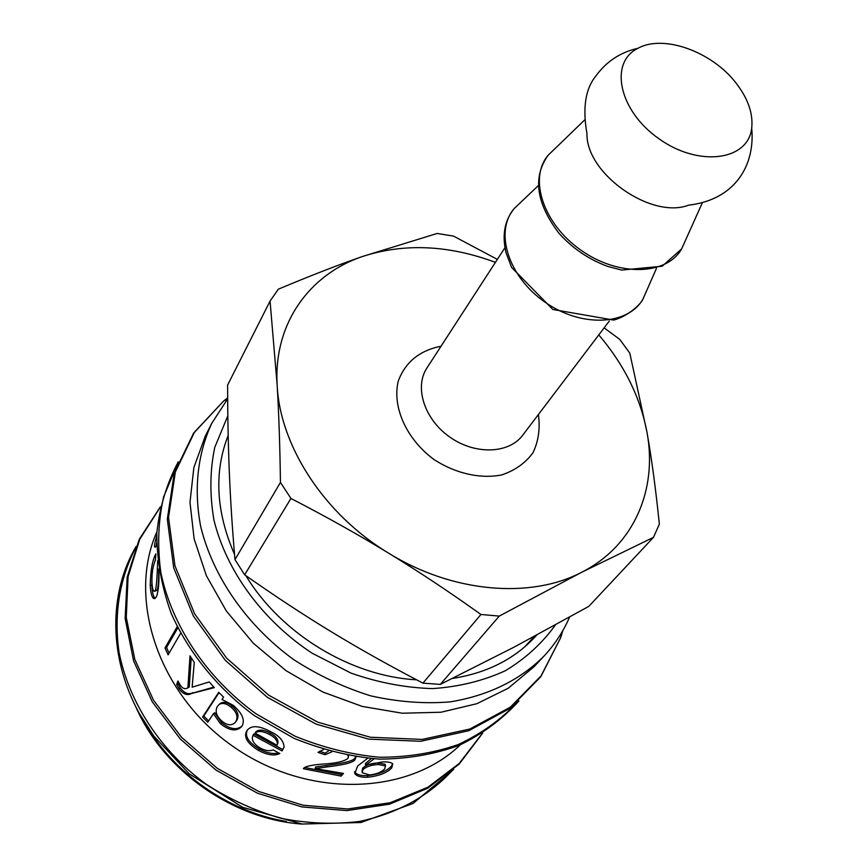 <?xml version="1.0" encoding="UTF-8"?>
<svg xmlns="http://www.w3.org/2000/svg" width="868" height="868" viewBox="0 0 868 868"><rect width="100%" height="100%" fill="white"/><g stroke="black" fill="none" stroke-linecap="round" stroke-linejoin="round"><path stroke-width="1.3" d="M228.186 435.986L227.177 437.993M524.706 646.877L534.373 636.352M497.353 259.391L453.552 236.118L437.157 233.459L362.271 256.57C337.435 265.217 309.442 276.1 278.313 289.196L270.056 301.109L277.174 385.316C279.973 446 324.306 514.485 388.669 553.198C452.586 592.79 530.511 599.191 581.734 572.24C633.792 545.983 657.51 490.094 647.105 432.904C640.584 397.761 624.472 365.102 598.779 334.918M495.433 262.353C448.398 244.906 404.011 242.975 362.271 256.57C308.899 274.689 273.344 324.22 277.174 385.316C278.845 413.656 279.941 446.022 280.451 482.413L290.932 498.449C326.238 516.699 358.82 534.938 388.669 553.198C418.55 571.426 449.309 591.857 480.937 614.479L499.263 616.096L581.734 572.24L653.495 537.346L659.355 524.142C655.872 490.062 651.792 459.649 647.105 432.904L629.799 353.113L619.785 339.421L604.139 327.854M637.958 48.293C620.338 52.264 606.265 61.563 595.741 76.2C585.379 88.916 582.45 108.099 586.963 133.726C586.019 173.687 651.358 219.582 688.649 205.141C735.684 199.727 755.312 164.54 751.699 128.149C753.272 113.675 748.086 98.681 736.129 83.176C712.194 51.711 663.423 34.036 637.958 48.293C608.642 62.572 618.982 111.169 659.213 138.945C699.011 167.361 748.227 160.569 751.699 128.16M280.451 482.413L234.978 559.6C232.353 529.241 230.487 500.478 229.369 473.31C228.241 446.065 227.655 416.651 227.611 385.066L270.056 301.109M653.495 537.346L588.764 606.406L514.149 647.105L440.304 684.407L499.263 616.096M480.937 614.479L422.933 683.127L440.304 684.407M422.933 683.127C389.992 665.995 359.645 648.993 331.88 632.11C304.093 615.26 275.026 596.164 244.667 574.811L290.932 498.449M234.978 559.6L244.667 574.811M228.175 435.443C213.832 472.084 215.958 511.751 234.534 554.457M245.894 575.679C280.939 633.803 351.052 676.389 416.575 679.807M452.499 678.44C487.002 673.036 514.681 659.007 535.556 636.374L536.717 635.094M227.666 398.868L211.803 423.269L205.315 436.04L193.857 467.592L189.983 502.344L194.139 538.909L206.367 575.69L226.342 611.007L253.272 643.166L285.952 670.617L322.874 692.035L362.271 706.433L402.264 713.225L441.009 712.237L476.814 703.72L508.181 688.27L533.972 666.787L543.78 656.338C554.695 644.631 563.31 631.557 569.603 617.105M156.88 531.889C126.978 598.703 158.15 694.226 232.808 746.306C307.153 798.842 407.58 795.717 460.279 744.885M271.478 732.115C279.583 736.086 283.771 741.077 284.053 747.109L282.067 750.95L252.989 735.272C251.102 739.818 253.543 744.071 260.291 748.053C265.261 750.755 269.547 751.373 273.16 749.898L279.789 753.511C274.57 756.136 267.485 755.106 258.545 750.44C247.196 743.442 243.322 736.834 246.913 730.617L247.044 730.433C251.351 724.964 259.499 725.529 271.478 732.115M156.631 545.722L154.71 547.046C154.146 546.308 154.797 542.641 156.685 536.044M158.844 569.842C159.332 582.037 158.518 591.065 156.403 596.924L153.799 598.551C151.835 597.412 150.641 592.985 150.229 585.271C150.522 570.471 152.399 560.023 155.849 553.947L155.448 560.077C152.974 565.676 151.802 572.902 151.922 581.766C152.171 587.245 152.855 590.414 153.962 591.238L155.329 590.359C156.403 587.3 157.173 577.459 157.629 560.837M180.609 633.293L168.121 654.852L164.996 647.962L177.191 626.653M209.242 681.933L214.309 687.64L191.633 693.478C187.347 695.821 183.126 694.237 178.971 688.736L176.616 684.526L177.951 681.011L180.045 684.733C182.367 688.519 184.982 689.539 187.889 687.803L189.983 655.796L194.269 662.371L192.132 687.174L209.242 681.933M222.013 699.478L233.34 705.391C242.498 713.496 245.329 720.483 241.836 726.364L241.619 726.657C236.476 731.778 229.402 730.791 220.407 723.695L213.441 713.68L207.778 722.263L202.591 717.087L218.725 692.306L223.564 697.123L222.013 699.478M356.064 756.907L355.12 759.359C354.242 762.299 344.629 764.86 326.292 767.019L315.268 768.625L343.457 773.421L341.178 776.122L303.344 768.733C304.288 766.411 312.035 764.773 326.574 763.807C337.316 762.983 344.422 761.193 347.905 758.426L348.448 756.549L347.786 755.496M331.815 751.872L325.012 754.737L317.992 752.415L323.59 749.529M374.162 758.86L365.547 765.207L382.029 761.974C387.627 761.681 391.208 762.321 392.748 763.873L391.761 767.855C387.063 772.867 379.045 775.992 367.696 777.229C361.023 777.5 356.726 776.263 354.806 773.518L357.659 765.999L367.565 758.328M284.02 747.24L282.621 749.485L253.803 733.948L252.989 735.272M282.621 749.485L282.067 750.95M278.487 752.816C273.398 754.4 266.986 753.142 259.261 749.051C248.422 742.411 244.472 736.042 247.423 729.934M277.554 743.843L277.944 742.943C278.259 739.243 275.742 735.977 270.404 733.167C263.85 729.673 259.022 729.196 255.93 731.735L255.116 733.069L276.946 745.286L277.326 744.397C277.63 740.686 275.08 737.409 269.688 734.567C263.069 731.04 258.208 730.541 255.116 733.069M156.186 546.395L156.587 542.977M155.263 598.399C153.386 597.075 152.269 592.746 151.889 585.401L151.889 579.835M154.645 562.041L155.491 559.274M154.602 591.249L156.989 590.37C158.171 588.211 158.736 581.083 158.703 568.985M169.097 653.181L166.547 647.517L164.996 647.962M166.547 647.517L177.81 627.889M213.832 687.12L191.752 693.38M192.891 692.631C188.638 694.964 184.461 693.423 180.36 687.988L178.016 683.81L176.616 684.526M178.016 683.81L178.602 682.302M191.21 657.738L189.246 686.989L187.889 687.803M242.129 725.919C236.899 730.455 230.009 729.337 221.47 722.556L214.732 712.758L213.604 713.832M214.732 712.758L213.441 713.68M208.645 720.95L203.774 716.078L202.591 717.087M203.774 716.078L219.04 692.631M235.467 722.111L236.714 720.527C239.329 715.84 237.854 711.066 232.277 706.205C227.568 702.266 223.532 701.366 220.168 703.503L219.17 704.469M231.213 707.355C226.45 703.373 222.382 702.451 219.007 704.577L217.488 706.248C214.83 711.066 216.24 715.959 221.731 720.95C227.004 725.42 231.463 725.952 235.098 722.556L235.727 721.742C238.342 717.055 236.834 712.259 231.213 707.355L232.277 706.205M342.166 773.29L341.146 774.516L304.787 767.518M341.146 774.516L341.178 776.122M348.318 756.212L348.513 755.637M328.484 750.961L325.229 753.153L325.012 754.737M325.229 753.153L319.478 751.265M355.674 756.842L355.066 757.731C354.177 760.672 344.629 763.243 326.433 765.424L315.485 767.052L315.268 768.625M392.727 763.851L391.316 766.26C386.629 771.272 378.665 774.397 367.414 775.623C360.828 775.894 356.574 774.657 354.676 771.923L354.556 771.619M371.189 758.643L365.363 763.58L365.547 765.207M385.305 765.717L385.088 764.274L378.144 762.896C371.254 763.243 366.122 764.947 362.726 768.006L361.978 771.272M378.426 764.513C371.482 764.871 366.307 766.574 362.911 769.623L362.151 772.704L369.54 774.94C376.441 774.245 381.486 772.227 384.698 768.885L385.468 765.901L378.426 764.513L378.144 762.896M441.053 346.202C419.569 350.498 405.302 362.14 398.249 381.139C391.978 406.973 406.441 439.241 434.098 459.595C455.613 473.559 480.319 479.103 501.671 474.937C514.963 470.478 525.4 463.089 532.995 452.76C538.507 441.172 540.297 428.434 538.388 414.535M504.926 247.706L426.926 367.989C414.09 387.247 424.419 419.428 449.884 437.125C475.165 455.06 508.952 453.845 522.699 435.226L609.336 320.997M520.702 202.374L514.312 208.439C494.185 231.42 508.116 276.567 544.757 301.988C581.104 327.811 628.302 325.587 643.08 298.842L646.617 290.78M554.511 149.101L548.142 155.253C528.308 178.407 543.346 224.096 581.061 250.266C618.493 276.849 666.57 275.471 681.619 248.953L685.243 240.881M143.958 721.406C172.515 772.672 228.479 811.971 286.386 821.421M227.828 415.826L214.754 447.367C209.893 470.51 209.633 494.76 213.951 520.116C226.439 571.014 262.472 620.468 311.981 653.116L350.954 673.08C378.318 682.66 405.562 687.836 432.687 688.595C459.096 686.794 483.313 680.837 505.339 670.736C525.607 658.508 542.305 643.242 555.422 624.927M211.803 423.269C197.611 453.693 193.542 489.4 200.747 526.757C212.975 576.667 246.675 625.416 293.677 659.604C318.089 675.369 343.782 687.456 370.766 695.865C397.913 701.952 424.387 703.959 450.199 701.886C488.283 695.583 519.476 680.404 543.78 656.338M227.655 397.935L223.64 401.016L194.291 432.514L175.336 472.051L168.533 517.426L174.956 565.827L194.66 613.904L226.624 658.15L268.7 695.181L317.829 722.187L370.3 737.225L422.217 739.417L469.913 729.011L510.286 707.203L541.035 675.944L560.685 637.644L562.909 630.45M177.517 463.751L163.629 496.865C158.171 521.017 157.249 546.298 160.862 572.696C171.907 625.709 206.454 677.713 255.756 713.626L294.979 736.173C322.831 747.576 350.998 754.596 379.468 757.243C407.483 757.287 433.729 753.055 458.228 744.56C481.187 733.807 500.901 719.735 517.35 702.331M135.234 548.63C119.458 579.206 113.632 615.141 119.1 652.595C129.039 702.613 160.688 751.08 206.172 784.249C229.857 799.439 254.932 810.82 281.384 818.394C308.053 823.558 334.115 824.578 359.58 821.421C397.186 813.414 427.957 796.585 451.881 770.936M160.298 507.107L139.759 539.245L128.084 576.645L126.272 617.452L134.822 659.463L153.538 700.248L181.564 737.323L217.326 768.364L258.675 791.453L303.062 805.222L347.775 808.976L390.188 802.737L427.957 787.178L459.161 763.493L482.424 733.254M259.261 749.051L258.545 750.44M270.404 733.167L269.688 734.567M151.889 585.401L150.229 585.271M156.989 590.37L155.329 590.359M180.36 687.988L178.971 688.736M221.47 722.556L220.407 723.695M236.714 720.527L235.727 721.742M355.066 757.731L355.12 759.359M326.433 765.424L326.292 767.019M391.316 766.26L391.761 767.855M367.414 775.623L367.696 777.229M362.726 768.006L362.911 769.623M538.366 185.578L514.312 208.439C504.612 220.255 501.856 235.044 506.044 252.794L511.588 267.398L552.851 309.475L613.698 320.075C628.877 316.071 641.68 303.084 643.08 298.842L656.414 268.462M584.631 119.979L548.142 155.253C532.572 177.083 536.099 202.982 558.699 232.949C572.348 248.291 588.743 259.456 607.882 266.465L621.694 270.067L662.154 266.226L681.619 248.953L702.396 202.656M135.929 707.095C163.672 770.751 233.264 819.631 302.574 824.101M227.611 398.933L223.64 401.016L193.662 432.991L174.273 473.179L167.318 519.151L173.719 567.889L193.401 616.085L225.289 660.298L267.257 697.254L316.256 724.172L368.672 739.135L420.687 741.283L468.698 730.747L509.581 708.592L540.797 676.704L560.685 637.644L561.292 633.206M178.276 461.809C166.721 483.541 159.571 507.281 156.815 533.028C156.793 559.437 161.491 586.009 170.942 612.754C188.367 652.291 217.326 688.129 254.357 715.612L293.97 738.31C322.126 749.735 350.607 756.679 379.435 759.131C407.797 758.936 434.391 754.335 459.226 745.33C482.499 734.002 502.398 719.203 518.923 700.964M136.113 546.439C108.533 593.224 108.598 657.434 139.075 713.04L153.766 735.988L189.246 773.833L242.671 807.305L302.064 824.036L360.925 822.517L413.135 803.432L453.649 769.363M160.363 506.793L139.238 539.343L127.162 577.242L125.144 618.504L133.596 660.841L152.291 701.843L180.305 739.037L216.089 770.133L257.492 793.222L301.988 806.936L346.885 810.593L389.58 804.159L427.707 788.242L459.248 764.014L482.695 733.091M277.944 742.943L277.326 744.397M155.339 547.209L154.71 547.046M155.09 598.519L153.799 598.551M220.168 703.503L219.007 704.577M348.469 754.91L348.448 756.549M354.676 771.923L354.806 773.518M385.088 764.274L385.468 765.901"/></g></svg>
